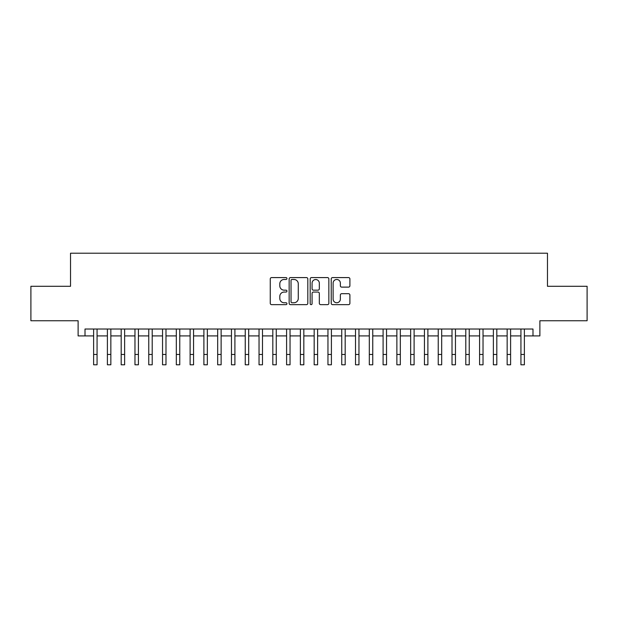 <?xml version="1.0" encoding="UTF-8"?>
<svg xmlns="http://www.w3.org/2000/svg" width="618" height="618" viewBox="0 0 618 618"><rect width="100%" height="100%" fill="white"/><g stroke="black" fill="none" stroke-linecap="round" stroke-linejoin="round"><path stroke-width="0.93" d="M286.945 278.533A0.95 0.95 0 0 0 285.995 277.582L271.619 277.582A1.352 1.352 0 0 0 270.267 278.934L270.267 303.291A1.352 1.352 0 0 0 271.619 304.643L285.995 304.643A0.95 0.95 0 0 0 286.945 303.701A0.95 0.95 0 0 0 285.995 302.75L284.141 302.75A4.326 4.326 0 0 1 279.807 298.424L279.807 296.393A4.326 4.326 0 0 1 284.141 292.059L285.995 292.059A0.95 0.95 0 0 0 286.945 291.117A0.95 0.95 0 0 0 285.995 290.166L284.141 290.166A4.326 4.326 0 0 1 279.807 285.84L279.807 283.809A4.326 4.326 0 0 1 284.141 279.475L285.995 279.475A0.95 0.95 0 0 0 286.945 278.533M348.544 287.123A1.352 1.352 0 0 0 349.896 285.771L349.896 278.934A1.352 1.352 0 0 0 348.544 277.582L332.577 277.582A1.352 1.352 0 0 0 331.225 278.934L331.225 303.291A1.352 1.352 0 0 0 332.577 304.643L348.544 304.643A1.352 1.352 0 0 0 349.896 303.291L349.896 295.041A1.352 1.352 0 0 0 348.544 293.689L341.708 293.689A1.352 1.352 0 0 0 340.356 295.041L340.356 299.135A3.623 3.623 0 0 1 336.74 302.75A3.623 3.623 0 0 1 333.117 299.135L333.117 283.098A3.623 3.623 0 0 1 336.74 279.475A3.623 3.623 0 0 1 340.356 283.098L340.356 285.771A1.352 1.352 0 0 0 341.708 287.123L348.544 287.123M85.006 335.914L85.006 329.023L532.994 329.023L532.994 335.914L539.885 335.914L539.885 320.75L587.1 320.75L587.1 286.288L547.471 286.288L547.471 253.21L70.529 253.21L70.529 286.288L30.9 286.288L30.9 320.75L78.115 320.75L78.115 335.914L93.619 335.914M307.818 278.934A1.352 1.352 0 0 0 306.466 277.582L290.499 277.582A1.352 1.352 0 0 0 289.147 278.934L289.147 303.291A1.352 1.352 0 0 0 290.499 304.643L306.466 304.643A1.352 1.352 0 0 0 307.818 303.291L307.818 278.934M311.534 277.582L327.501 277.582A1.352 1.352 0 0 1 328.853 278.934L328.853 303.291A1.352 1.352 0 0 1 327.501 304.643L320.672 304.643A1.352 1.352 0 0 1 319.321 303.291L319.321 293.419A1.352 1.352 0 0 0 317.961 292.059L313.434 292.059A1.352 1.352 0 0 0 312.075 293.419L312.075 303.701A0.95 0.95 0 0 1 311.132 304.643A0.95 0.95 0 0 1 310.182 303.701L310.182 278.934A1.352 1.352 0 0 1 311.534 277.582M97.065 335.914L107.401 335.914M110.846 335.914L121.19 335.914M124.635 335.914L134.971 335.914M138.417 335.914L148.76 335.914M152.206 335.914L162.542 335.914M165.987 335.914L176.323 335.914M179.768 335.914L190.112 335.914M193.558 335.914L203.894 335.914M207.339 335.914L217.675 335.914M221.128 335.914L231.464 335.914M234.91 335.914L245.246 335.914M248.691 335.914L259.035 335.914M262.48 335.914L272.816 335.914M276.261 335.914L286.597 335.914M290.043 335.914L300.387 335.914M303.832 335.914L314.168 335.914M317.613 335.914L327.957 335.914M331.402 335.914L341.739 335.914M345.184 335.914L355.52 335.914M358.965 335.914L369.309 335.914M372.754 335.914L383.09 335.914M386.536 335.914L396.872 335.914M400.325 335.914L410.661 335.914M414.106 335.914L424.442 335.914M427.888 335.914L438.232 335.914M441.677 335.914L452.013 335.914M455.458 335.914L465.794 335.914M469.24 335.914L479.583 335.914M483.029 335.914L493.365 335.914M496.81 335.914L507.154 335.914M510.599 335.914L520.935 335.914M524.381 335.914L532.994 335.914M291.982 279.475A0.95 0.95 0 0 0 291.039 280.425L291.039 301.8A0.95 0.95 0 0 0 291.982 302.75L293.944 302.75A4.326 4.326 0 0 0 298.278 298.424L298.278 283.809A4.326 4.326 0 0 0 293.944 279.475L291.982 279.475M319.321 283.168A3.623 3.623 0 0 0 315.698 279.545A3.623 3.623 0 0 0 312.075 283.168L312.075 288.815A1.352 1.352 0 0 0 313.434 290.166L317.961 290.166A1.352 1.352 0 0 0 319.321 288.815L319.321 283.168M93.619 354.454L97.065 354.454L97.065 364.79L93.619 364.79L93.619 329.023M97.065 354.454L97.065 329.023M107.401 364.79L110.846 364.79L107.401 364.79L107.401 329.023M110.846 364.79L110.846 329.023M121.19 364.79L124.635 364.79L121.19 364.79L121.19 329.023M124.635 364.79L124.635 329.023M134.971 364.79L138.417 364.79L134.971 364.79L134.971 329.023M138.417 364.79L138.417 329.023M148.76 364.79L152.206 364.79L148.76 364.79L148.76 329.023M152.206 364.79L152.206 329.023M162.542 364.79L165.987 364.79L162.542 364.79L162.542 329.023M165.987 364.79L165.987 329.023M176.323 364.79L179.768 364.79L176.323 364.79L176.323 329.023M179.768 364.79L179.768 329.023M190.112 364.79L193.558 364.79L190.112 364.79L190.112 329.023M193.558 364.79L193.558 329.023M203.894 364.79L207.339 364.79L203.894 364.79L203.894 329.023M207.339 364.79L207.339 329.023M217.675 364.79L221.128 364.79L217.675 364.79L217.675 329.023M221.128 364.79L221.128 329.023M231.464 364.79L234.91 364.79L231.464 364.79L231.464 329.023M234.91 364.79L234.91 329.023M245.246 364.79L248.691 364.79L245.246 364.79L245.246 329.023M248.691 364.79L248.691 329.023M259.035 364.79L262.48 364.79L259.035 364.79L259.035 329.023M262.48 364.79L262.48 329.023M272.816 364.79L276.261 364.79L272.816 364.79L272.816 329.023M276.261 364.79L276.261 329.023M286.597 364.79L290.043 364.79L286.597 364.79L286.597 329.023M290.043 364.79L290.043 329.023M300.387 364.79L303.832 364.79L300.387 364.79L300.387 329.023M303.832 364.79L303.832 329.023M314.168 364.79L317.613 364.79L314.168 364.79L314.168 329.023M317.613 364.79L317.613 329.023M327.957 364.79L331.402 364.79L327.957 364.79L327.957 329.023M331.402 364.79L331.402 329.023M341.739 364.79L345.184 364.79L341.739 364.79L341.739 329.023M345.184 364.79L345.184 329.023M355.52 364.79L358.965 364.79L355.52 364.79L355.52 329.023M358.965 364.79L358.965 329.023M369.309 364.79L372.754 364.79L369.309 364.79L369.309 329.023M372.754 364.79L372.754 329.023M383.09 364.79L386.536 364.79L383.09 364.79L383.09 329.023M386.536 364.79L386.536 329.023M396.872 364.79L400.325 364.79L396.872 364.79L396.872 329.023M400.325 364.79L400.325 329.023M410.661 364.79L414.106 364.79L410.661 364.79L410.661 329.023M414.106 364.79L414.106 329.023M424.442 364.79L427.888 364.79L424.442 364.79L424.442 329.023M427.888 364.79L427.888 329.023M438.232 364.79L441.677 364.79L438.232 364.79L438.232 329.023M441.677 364.79L441.677 329.023M452.013 364.79L455.458 364.79L452.013 364.79L452.013 329.023M455.458 364.79L455.458 329.023M465.794 364.79L469.24 364.79L465.794 364.79L465.794 329.023M469.24 364.79L469.24 329.023M479.583 364.79L483.029 364.79L479.583 364.79L479.583 329.023M483.029 364.79L483.029 329.023M493.365 364.79L496.81 364.79L493.365 364.79L493.365 329.023M496.81 364.79L496.81 329.023M507.154 364.79L510.599 364.79L507.154 364.79L507.154 329.023M510.599 364.79L510.599 329.023M520.935 364.79L524.381 364.79L520.935 364.79L520.935 329.023M524.381 364.79L524.381 329.023M107.401 354.454L110.846 354.454M121.19 354.454L124.635 354.454M134.971 354.454L138.417 354.454M148.76 354.454L152.206 354.454M162.542 354.454L165.987 354.454M176.323 354.454L179.768 354.454M190.112 354.454L193.558 354.454M203.894 354.454L207.339 354.454M217.675 354.454L221.128 354.454M231.464 354.454L234.91 354.454M245.246 354.454L248.691 354.454M259.035 354.454L262.48 354.454M272.816 354.454L276.261 354.454M286.597 354.454L290.043 354.454M300.387 354.454L303.832 354.454M314.168 354.454L317.613 354.454M327.957 354.454L331.402 354.454M341.739 354.454L345.184 354.454M355.52 354.454L358.965 354.454M369.309 354.454L372.754 354.454M383.09 354.454L386.536 354.454M396.872 354.454L400.325 354.454M410.661 354.454L414.106 354.454M424.442 354.454L427.888 354.454M438.232 354.454L441.677 354.454M452.013 354.454L455.458 354.454M465.794 354.454L469.24 354.454M479.583 354.454L483.029 354.454M493.365 354.454L496.81 354.454M507.154 354.454L510.599 354.454M520.935 354.454L524.381 354.454"/></g></svg>
